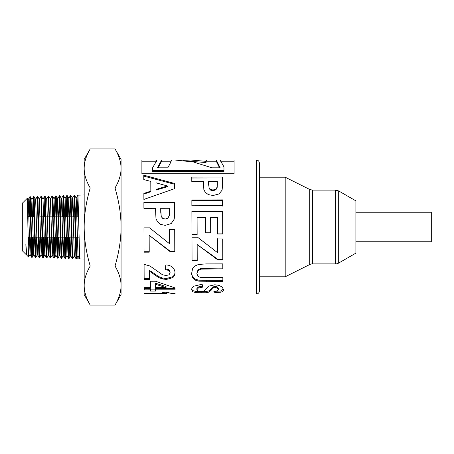 <?xml version="1.0" encoding="UTF-8"?>
<svg xmlns="http://www.w3.org/2000/svg" width="454" height="454" viewBox="0 0 454 454"><rect width="100%" height="100%" fill="white"/><g stroke="black" fill="none" stroke-linecap="round" stroke-linejoin="round"><path stroke-width="0.68" d="M32.853 237.141L32.444 253.236L32.149 257.384L31.859 254.115L30.685 203.341L30.39 197.138L29.93 196.678L31.377 250.739L31.666 256.919L32.132 257.395M30.106 198.086L29.567 216.859M29.204 216.859L29.93 196.673M31.95 255.971L32.495 237.141M36.541 237.141L35.957 256.669L35.821 257.509L35.667 256.459L34.203 198.75L33.993 196.565L33.613 196.559L35.185 254.212L35.44 257.486L35.821 257.509M33.795 197.978L33.255 216.859M32.892 216.859L33.613 196.559M35.639 256.079L36.184 237.141M40.23 237.141L39.475 257.577L38.011 201.565L37.716 196.548L37.302 196.446L38.704 249.138L38.993 256.561L39.129 257.594L39.509 257.622M33.993 196.565L35.633 199.397L37.302 196.446M39.328 256.192L39.873 237.141M43.925 237.141L43.578 251.539L43.283 257.412L42.988 255.863L41.819 205.475L41.524 197.632L41.371 196.338L40.991 196.327L42.511 253.082L42.801 257.679L43.198 257.741M37.682 196.451L39.322 199.283L40.991 196.327M43.017 256.3L43.561 237.141M47.613 237.141L46.802 257.531L45.338 199.964L45.06 196.213L44.679 196.213L46.319 255.96L46.507 257.827L46.887 257.855M44.861 197.643L44.316 216.859M42.965 199.17L44.679 196.213M46.705 256.408L47.25 237.141M51.302 237.141L50.593 258.008L52.233 255.171L52.914 237.141M50.576 258.025L48.748 196.1L50.388 198.931L52.233 255.171M48.55 197.535L48.005 216.859M46.654 199.045L48.368 196.094L48.663 199.874L49.838 251.737L50.127 257.634L50.576 257.974M50.394 256.504L50.939 237.141M54.991 237.141L54.418 257.009L54.264 258.088L54.122 257.236L52.658 198.557L52.437 195.986L52.057 195.98L53.89 258.11L52.193 255.171M54.083 256.641L54.628 237.141M58.68 237.141L57.936 258.195L56.472 201.587L56.177 196.066L55.746 195.867L57.159 250.171L57.454 257.339L57.573 258.173L57.953 258.207M55.019 216.859L55.746 195.867M57.771 256.743L58.316 237.141M62.368 237.141L61.744 257.838L61.449 256.703L60.28 205.719L59.985 197.354L59.815 195.753L59.434 195.748L60.972 254.041L61.262 258.298L61.642 258.32M59.616 197.201L59.065 216.859M58.708 216.859L59.434 195.748M61.46 256.856L62.011 237.141M66.057 237.141L65.257 258.224L63.793 199.896L63.503 195.634L63.123 195.634L64.78 256.799L64.95 258.405L65.331 258.434M63.305 197.093L62.754 216.859M62.397 216.859L63.123 195.634M65.149 256.964L65.699 237.141M69.746 237.141L69.36 253.275L69.07 258.434L68.775 255.925L67.606 203.608L67.311 196.366L67.192 195.526L66.812 195.515L68.293 252.73L68.588 258.326L69.019 258.553M66.993 196.979L66.443 216.859M66.085 216.859L66.812 195.515M77.146 216.859L77.963 195.504L79.722 258.888L76.391 258.786L74.927 201.655L74.638 195.612L74.189 195.282L75.914 258.105L76.017 258.752L76.391 258.786L78.026 255.96M74.371 196.758L73.82 216.859M73.457 216.859L74.189 195.282M76.215 257.293L76.766 237.141M259.382 290.935L259.382 163.065C259.2 161.198 258.173 160.171 256.306 159.99L256.306 294.01A3.076 3.076 0 0 0 259.382 290.935M256.306 159.99L234.065 159.99L234.065 173.751L141.886 173.751L141.886 159.99L121.059 159.99L121.059 294.01L256.306 294.01M197.138 234.644L191.963 234.656L191.889 211.439L222.63 211.348L222.698 233.986L217.494 233.997L217.449 217.46L210.633 217.477L210.679 232.874L205.497 232.885L205.452 217.494L197.087 217.517L197.138 234.644M198.597 264.432L206.394 263.905L222.789 263.865L222.812 268.882L201.026 269.108L198.001 270.578L196.871 273.609L197.961 276.384L200.623 277.456L222.846 277.593L222.863 281.44L198.897 281.185L195.033 280.084L192.519 277.803L191.565 273.756L192.564 268.745L195.197 265.868L198.597 264.432M174.563 183.473L174.58 188.665L143.878 199.431L143.861 193.427L150.836 191.117L150.796 181.401L143.804 179.585L143.787 175.17L174.563 183.473L174.58 188.665M155.501 208.301L143.907 208.335L143.89 202.461L174.625 202.376L174.665 213.391L174.217 219.146L171.22 223.561L165.239 225.36L160.478 224.35L157.442 221.751L155.972 218.556L155.501 208.301M151.222 272.315L149.582 271.418L149.616 279.46L144.145 279.471L144.083 264.359L149.968 265.993L162.407 274.71L166.016 275.55L169.041 274.806L170.091 272.712L168.973 270.522L165.279 269.568L165.846 264.875C168.633 265.028 170.959 265.913 172.838 267.525C174.291 269.182 175 270.942 174.977 272.809C175.057 274.766 174.245 276.418 172.548 277.757L166.453 279.431L162.498 278.972L158.559 277.456L154.627 274.846L151.222 272.315L151.222 271.481L149.582 270.607L149.582 271.418M175.119 293.653L175.136 293.976L144.27 293.976L144.253 293.539L166.459 293.534L161.97 292.2L167.316 292.2L170.193 293.171L175.119 293.653M203.381 181.435L191.787 181.464L191.77 177.111L222.505 177.049L222.545 185.419L222.097 190.147L219.1 193.926L213.119 195.504L208.358 194.613L205.322 192.36L203.852 189.647L203.381 181.435M150.393 289.839L144.207 289.845L144.19 287.643L150.376 287.637L150.336 281.247L155.495 281.236L175.057 287.921L175.068 289.817L155.569 289.834L155.58 291.059L150.405 291.065L150.393 288.687L144.207 288.693L144.196 287.643M149.218 252.18L144.043 252.191L143.969 227.857L149.565 227.84L169.552 243.747L169.512 229.605L174.711 229.588L174.779 251.505L169.955 251.516L149.167 235.308L149.218 252.18M191.633 289.771C191.497 288.585 192.388 287.359 194.301 286.082L202.143 284.215L202.751 287.121L198.29 288.074L196.877 289.783L198.16 291.218L201.128 291.633L202.983 291.462L204.306 290.815L208.653 286.156L214.833 284.766L219.225 285.424L222.352 287.2L223.442 289.607C223.595 290.736 222.755 291.593 220.928 292.177L214.169 292.824L213.874 291.383L217.279 290.889L218.306 289.59L217.177 287.955L215.27 287.547L213.403 287.938L209.175 292.03L206.059 292.768L196.219 292.722L192.774 291.791L191.633 289.771M197.223 260.63L192.042 260.641L191.968 237.232L197.564 237.221L217.551 252.668L217.511 238.957L222.71 238.946L222.778 260L217.954 260.011L197.167 244.536L197.223 260.63M222.608 205.668L191.872 205.758L191.855 199.97L222.591 199.885L222.608 205.668M197.138 234.502L191.963 234.519L191.94 227M197.087 217.517L197.115 227M210.679 232.766L205.497 232.777L205.48 227M210.633 217.477L210.662 227M222.698 233.855L217.494 233.872L217.477 227M191.889 211.729L222.63 211.638L222.676 227M222.63 211.638L222.63 211.348M222.863 280.441L198.897 280.192L195.033 279.108L192.519 276.872L191.565 272.899M222.812 268.11L201.026 268.337L198.001 269.778L196.871 273.609M192.519 276.872L192.519 277.803M195.033 279.108L195.033 280.084M198.897 280.192L198.897 281.185M198.001 269.778L198.001 270.578M201.026 268.337L201.026 269.108M143.787 176.124L174.563 184.273M143.861 194.045L150.836 191.775L150.836 191.117M155.983 182.803L156.006 190.124L167.401 186.73L167.401 185.981L155.983 182.803L156.006 189.437L167.401 185.981M156.006 190.124L156.006 189.437M143.89 202.915L174.625 202.83L174.665 213.516M160.722 208.29L161.232 216.575L162.748 218.453L165.137 219.134L167.901 218.164L169.257 215.741L169.461 212.058L169.444 208.261L160.722 208.29L160.733 212.41M169.257 215.741L169.461 212.058M167.901 218.164L169.257 215.531M165.137 219.134L167.901 217.999M162.748 218.453L165.137 218.987M161.232 216.575L162.748 218.295M160.733 211.57L161.232 216.382M174.625 202.83L174.625 202.376M174.977 271.969C175.057 273.893 174.245 275.51 172.548 276.827L166.453 278.467L162.498 278.018L158.559 276.531L151.222 271.481M170.091 272.712L170.091 271.872L168.973 269.727L165.279 268.785M149.616 278.501L144.145 278.506L144.083 264.359M158.559 276.531L158.559 277.456M162.498 278.018L162.498 278.972M166.453 278.467L166.453 279.431M172.548 276.827L172.548 277.757M168.973 269.727L168.973 270.522M144.145 278.506L144.145 279.471M223.964 170.511L223.964 171.55L152.686 171.55L152.686 170.511L223.964 170.511L223.964 166.89L220.15 160.12L221.529 161.221M155.279 161.221L157.027 160.188L152.686 167.628L152.686 170.511M166.459 293.534L166.459 292.314L165.704 292.2M168.519 292.745L166.459 292.745M144.27 293.539L144.27 293.976M191.77 178.025L222.505 177.968L222.545 185.788M208.602 181.424L209.112 188.563L210.628 190.118L213.017 190.686L215.781 189.88L217.137 187.882L217.341 184.358L217.324 181.407L208.602 181.424L208.613 185.204M217.137 187.882L217.341 184.358M215.781 189.88L215.781 189.187L217.137 187.15M213.017 190.686L213.017 190.01L215.781 189.187M210.628 190.118L210.628 189.431L213.017 190.01M209.112 188.563L209.112 187.843L210.628 189.431M208.613 183.972L209.112 187.843M222.505 177.968L222.505 177.049M216.479 160.001L216.365 161.391L219.549 167.827M216.365 161.221L206.008 161.221M182.939 160.381L190.896 160.007L206.037 161.346L206.037 162.555L189.358 161.221M171.05 161.221L171.05 160.075C172.1 159.496 171.01 162.084 167.787 167.827L157.464 167.827L161.516 160.228L161.516 161.454L158.123 167.827M216.365 160.166L220.156 167.827L212.012 167.827L193.427 161.993L174.841 159.995M206.037 161.346L206.02 159.995L207.347 161.221M171.05 160.075L171.425 160.239M155.58 289.885L150.405 289.885L150.393 288.687M175.068 288.665L155.569 288.682L155.569 289.834M150.376 287.637L150.342 281.247M166.056 287.615L166.056 286.502L155.535 283.239L155.552 287.632L166.056 287.615L155.535 284.289M144.207 288.693L144.207 289.845M150.405 289.885L150.405 291.065M149.218 251.72L144.043 251.732L143.969 227.84M174.779 251.056L169.955 251.068L149.167 235.308M169.552 243.747L169.512 229.559M144.043 251.732L144.043 252.191M169.955 251.068L169.955 251.516M218.306 289.59L218.306 288.443L217.177 286.837L215.27 286.434L213.403 286.82L209.175 290.832L206.059 291.559L196.219 291.519L192.774 290.605L191.702 289.192M223.374 289.05L220.928 290.98L214.106 291.372M202.751 286.02L198.29 286.951L196.877 288.631L196.877 289.783M192.774 290.605L192.774 291.791M196.219 291.519L196.219 292.722M201.167 291.78L201.167 292.995M206.059 291.559L206.059 292.768M209.175 290.832L209.175 292.03M211.365 288.931L211.365 290.089M213.403 286.82L213.403 287.938M215.27 286.434L215.27 287.547M217.177 286.837L217.177 287.955M214.169 291.616L214.169 292.824M220.928 290.98L220.928 292.177M198.29 286.951L198.29 288.074M197.223 260.011L192.042 260.029L191.968 237.045M222.778 259.393L217.954 259.404L197.167 244.536M217.551 252.668L217.511 238.742M192.042 260.029L192.042 260.641M217.954 259.404L217.954 260.011M191.855 200.469L222.591 200.384L222.608 206.059M222.591 200.384L222.591 199.885M78.026 255.954L79.688 258.825M71.783 216.859L72.515 198.233L74.36 255.818L72.725 258.649L72.583 258.003L71.119 198.398L70.881 195.402L70.501 195.402L72.107 256.016L72.328 258.644L72.702 258.666M70.682 196.871L70.132 216.859M28.846 250.375L28.608 256.998L28.392 253.065L27.393 198.165M26.394 251.471L26.15 254.314L25.872 244.422L26.366 254.314L26.565 253.105M27.739 208.834L28.256 199.629L30.055 254.427L30.776 237.141M31.224 216.859L31.945 199.516L33.744 254.546L34.464 237.141M35.633 199.397L37.432 254.66L38.159 237.141M39.322 199.283L41.121 254.779L41.847 237.141M41.371 196.338L43.011 199.17L44.81 254.893L45.536 237.141M45.06 196.213L46.7 199.045L48.499 255.006L49.225 237.141M52.04 195.997L50.388 198.931M53.345 216.859L54.071 198.818L55.876 255.239L56.602 237.141M57.034 216.859L57.76 198.704L59.565 255.358L60.291 237.141M60.723 216.859L61.449 198.585L63.254 255.471L63.98 237.141M64.411 216.859L65.138 198.466L66.942 255.591L67.674 237.141M68.094 216.859L68.826 198.358L70.631 255.704L71.363 237.141M75.472 216.859L76.204 198.126L78.009 255.937L79.705 258.871M69.768 216.859L70.501 195.402M25.872 244.422L26.797 254.677L27.07 255.511L28.585 257.026M28.256 246.164L28.744 237.249M90.215 148.918C86.192 155.756 84.177 162.265 84.177 168.44L84.177 159.377L90.215 148.918L115.021 148.918C119.044 155.756 121.059 162.265 121.059 168.44L121.059 294.623L115.021 305.082C119.044 298.244 121.059 291.735 121.059 285.56C121.059 279.392 119.044 272.882 115.021 266.044C119.044 252.362 121.059 239.343 121.059 227C121.059 214.657 119.044 201.638 115.021 187.956C119.044 181.118 121.059 174.608 121.059 168.44L121.059 159.377L115.021 148.918M84.177 168.44C84.177 174.608 86.192 181.118 90.215 187.956C86.192 201.638 84.177 214.657 84.177 227L84.177 168.44M84.177 227C84.177 239.343 86.192 252.362 90.215 266.044C86.192 272.882 84.177 279.392 84.177 285.56L84.177 227M90.215 305.082L84.177 294.623L84.177 285.56C84.177 291.735 86.192 298.244 90.215 305.082L115.021 305.082M90.215 187.956L115.021 187.956M90.215 266.044L115.021 266.044M28.256 199.629L27.41 198.165L22.7 202.859L22.7 251.141L26.207 254.649L26.411 254.314M338.69 263.059L355.896 253.128L355.896 200.872L338.69 190.941L338.69 263.059A6.146 6.146 0 0 1 335.614 263.887L335.614 190.113L338.69 190.941M312.471 263.887A6.146 6.146 0 0 0 309.719 264.534L309.719 189.466L312.471 190.113L312.471 263.887L335.614 263.887M309.719 264.534L285.197 276.792L285.197 177.208L259.382 177.208M355.908 227.664L355.908 226.342M355.896 241.755L431.3 241.755L431.3 212.245L355.896 212.245M206.718 280.47L206.718 281.469M206.161 268.149L206.161 268.921M154.627 273.966L154.627 274.846M222.534 184.999L222.534 184.216M48.379 196.094L48.731 196.083M53.901 258.076L54.264 258.088M79.722 258.888L84.177 259.03M77.878 195.169L84.177 194.97M141.886 161.221L156.658 161.221M220.576 161.221L234.065 161.221M161.516 161.221L171.175 161.221M156.88 159.99L161.34 159.99M171.272 159.99L174.841 159.99M190.896 159.99L206.02 159.99M216.479 159.99L220.235 159.99M70.881 195.402L72.515 198.233M69.036 258.536L70.671 255.704M67.192 195.526L68.826 198.358M65.348 258.422L66.982 255.591M63.503 195.634L65.138 198.466M61.659 258.303L63.293 255.471M59.815 195.753L61.449 198.585M57.97 258.19L59.605 255.358M56.126 195.873L57.76 198.704M54.281 258.071L55.916 255.239M52.437 195.986L54.071 198.818M46.904 257.838L48.538 255.006M43.215 257.724L44.855 254.893M39.526 257.611L41.166 254.779M35.838 257.492L37.478 254.66M32.149 257.378L33.789 254.546M30.31 196.684L31.945 199.516M28.602 257.021L30.1 254.427M76.204 198.126L74.57 195.294M29.907 196.69L28.21 199.629M31.752 257.361L30.055 254.427M33.596 196.576L31.899 199.516M35.44 257.486L33.744 254.546M39.129 257.594L37.432 254.66M42.818 257.713L41.121 254.779M46.507 257.827L44.81 254.893M50.195 257.946L48.499 255.006M55.729 195.884L54.032 198.818M57.573 258.173L55.876 255.239M59.417 195.765L57.72 198.704M61.262 258.298L59.565 255.358M63.106 195.651L61.409 198.585M64.95 258.405L63.254 255.471M66.795 195.532L65.098 198.466M68.639 258.525L66.942 255.591M70.484 195.419L68.787 198.358M72.328 258.644L70.631 255.704M74.172 195.299L72.475 198.233M76.017 258.752L74.32 255.818M77.861 195.186L76.164 198.126M26.366 254.314L27.024 255.449M31.411 237.141L34.737 237.141M35.094 237.141L38.425 237.141M38.783 237.141L42.114 237.141M42.472 237.141L45.803 237.141M46.16 237.141L49.486 237.141M49.849 237.141L53.175 237.141M53.538 237.141L56.864 237.141M57.221 237.141L60.552 237.141M60.91 237.141L64.241 237.141M64.599 237.141L67.924 237.141M68.287 237.141L71.613 237.141M71.976 237.141L75.302 237.141M75.665 237.141L78.99 237.141M27.842 215.854L28.931 216.859M31.008 216.859L32.62 216.859M40.003 216.859L41.717 216.859M42.08 216.859L45.406 216.859M45.769 216.859L49.094 216.859M49.458 216.859L52.783 216.859M53.146 216.859L56.472 216.859M56.835 216.859L60.166 216.859M60.524 216.859L63.855 216.859M64.213 216.859L67.544 216.859M67.901 216.859L71.233 216.859M71.59 216.859L74.921 216.859M75.279 216.859L78.61 216.859M335.614 190.113L312.471 190.113M309.719 189.466L285.197 177.208M285.197 276.792L259.382 276.792"/></g></svg>
